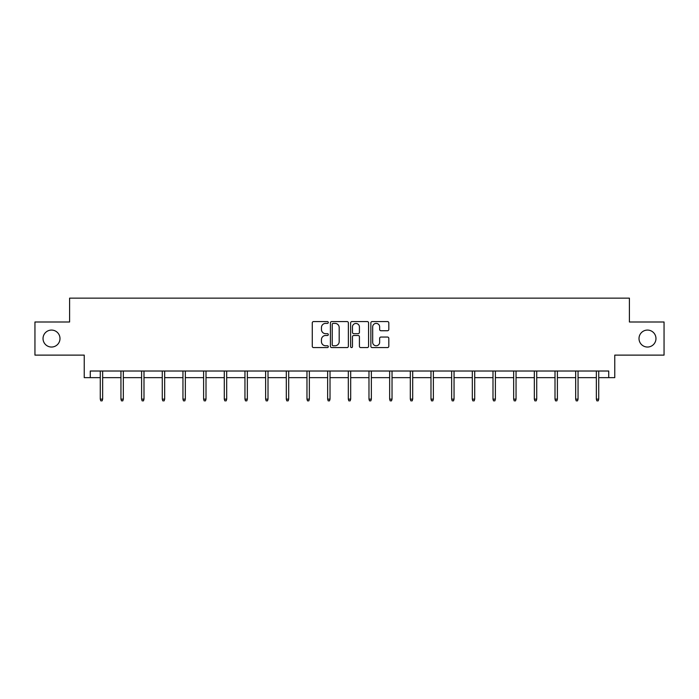 <?xml version="1.0" encoding="UTF-8"?>
<svg xmlns="http://www.w3.org/2000/svg" width="699" height="699" viewBox="0 0 699 699"><rect width="100%" height="100%" fill="white"/><g stroke="black" fill="none" stroke-linecap="round" stroke-linejoin="round"><path stroke-width="1.05" d="M639.008 338.552A8.484 8.484 0 0 0 647.484 347.036A8.484 8.484 0 0 0 655.968 338.552A8.484 8.484 0 0 0 647.484 330.077A8.484 8.484 0 0 0 639.008 338.552M43.032 338.552A8.484 8.484 0 0 0 51.516 347.036A8.484 8.484 0 0 0 59.992 338.552A8.484 8.484 0 0 0 51.516 330.077A8.484 8.484 0 0 0 43.032 338.552M328.303 322.484A0.909 0.909 0 0 0 327.394 321.575L313.571 321.575A1.302 1.302 0 0 0 312.27 322.877L312.27 346.285A1.302 1.302 0 0 0 313.571 347.586L327.394 347.586A0.909 0.909 0 0 0 328.303 346.678A0.909 0.909 0 0 0 327.394 345.769L325.603 345.769A4.159 4.159 0 0 1 321.444 341.601L321.444 339.653A4.159 4.159 0 0 1 325.603 335.494L327.394 335.494A0.909 0.909 0 0 0 328.303 334.585A0.909 0.909 0 0 0 327.394 333.668L325.603 333.668A4.159 4.159 0 0 1 321.444 329.509L321.444 327.56A4.159 4.159 0 0 1 325.603 323.392L327.394 323.392A0.909 0.909 0 0 0 328.303 322.484M90.267 377.643L90.267 371.02L608.733 371.02L608.733 377.643L614.762 377.643L614.762 355.118L664.05 355.118L664.05 321.994L629.406 321.994L629.406 298.141L69.594 298.141L69.594 321.994L34.95 321.994L34.95 355.118L84.238 355.118L84.238 377.643L100.272 377.643M387.508 330.741A1.302 1.302 0 0 0 388.81 329.447L388.81 322.877A1.302 1.302 0 0 0 387.508 321.575L372.165 321.575A1.302 1.302 0 0 0 370.863 322.877L370.863 346.285A1.302 1.302 0 0 0 372.165 347.586L387.508 347.586A1.302 1.302 0 0 0 388.81 346.285L388.81 338.351A1.302 1.302 0 0 0 387.508 337.049L380.938 337.049A1.302 1.302 0 0 0 379.644 338.351L379.644 342.283A3.478 3.478 0 0 1 376.158 345.769A3.478 3.478 0 0 1 372.681 342.283L372.681 326.879A3.478 3.478 0 0 1 376.158 323.392A3.478 3.478 0 0 1 379.644 326.879L379.644 329.447A1.302 1.302 0 0 0 380.938 330.741L387.508 330.741M348.364 322.877A1.302 1.302 0 0 0 347.062 321.575L331.719 321.575A1.302 1.302 0 0 0 330.417 322.877L330.417 346.285A1.302 1.302 0 0 0 331.719 347.586L347.062 347.586A1.302 1.302 0 0 0 348.364 346.285L348.364 322.877M351.938 321.575L367.281 321.575A1.302 1.302 0 0 1 368.583 322.877L368.583 346.285A1.302 1.302 0 0 1 367.281 347.586L360.719 347.586A1.302 1.302 0 0 1 359.417 346.285L359.417 336.796A1.302 1.302 0 0 0 358.115 335.494L353.755 335.494A1.302 1.302 0 0 0 352.462 336.796L352.462 346.678A0.909 0.909 0 0 1 351.545 347.586A0.909 0.909 0 0 1 350.636 346.678L350.636 322.877A1.302 1.302 0 0 1 351.938 321.575M102.657 377.643L120.944 377.643M123.33 377.643L141.609 377.643M143.994 377.643L162.282 377.643M164.667 377.643L182.955 377.643M185.331 377.643L203.619 377.643M206.004 377.643L224.292 377.643M226.677 377.643L244.956 377.643M247.341 377.643L265.629 377.643M268.014 377.643L286.302 377.643M288.687 377.643L306.966 377.643M309.351 377.643L327.639 377.643M330.024 377.643L348.312 377.643M350.688 377.643L368.976 377.643M371.361 377.643L389.649 377.643M392.034 377.643L410.313 377.643M412.698 377.643L430.986 377.643M433.371 377.643L451.659 377.643M454.044 377.643L472.323 377.643M474.708 377.643L492.996 377.643M495.381 377.643L513.669 377.643M516.045 377.643L534.333 377.643M536.718 377.643L555.006 377.643M557.391 377.643L575.67 377.643M578.056 377.643L596.343 377.643M598.728 377.643L608.733 377.643M333.143 323.392A0.909 0.909 0 0 0 332.235 324.31L332.235 344.852A0.909 0.909 0 0 0 333.143 345.769L335.031 345.769A4.159 4.159 0 0 0 339.19 341.601L339.19 327.56A4.159 4.159 0 0 0 335.031 323.392L333.143 323.392M359.417 326.94A3.478 3.478 0 0 0 355.94 323.462A3.478 3.478 0 0 0 352.462 326.94L352.462 332.366A1.302 1.302 0 0 0 353.755 333.668L358.115 333.668A1.302 1.302 0 0 0 359.417 332.366L359.417 326.94M100.272 399.138L100.805 400.859L102.124 400.859L102.657 399.138L100.272 399.138L100.272 371.02M102.657 399.138L102.657 371.02M120.944 399.138L121.469 400.859L122.797 400.859L123.33 399.138L120.944 399.138L120.944 371.02M123.33 399.138L123.33 371.02M141.609 399.138L142.142 400.859L143.47 400.859L143.994 399.138L141.609 399.138L141.609 371.02M143.994 399.138L143.994 371.02M162.282 399.138L162.815 400.859L164.134 400.859L164.667 399.138L162.282 399.138L162.282 371.02M164.667 399.138L164.667 371.02M182.955 399.138L183.479 400.859L184.807 400.859L185.331 399.138L182.955 399.138L182.955 371.02M185.331 399.138L185.331 371.02M203.619 399.138L204.152 400.859L205.471 400.859L206.004 399.138L203.619 399.138L203.619 371.02M206.004 399.138L206.004 371.02M224.292 399.138L224.816 400.859L226.144 400.859L226.677 399.138L224.292 399.138L224.292 371.02M226.677 399.138L226.677 371.02M244.956 399.138L245.489 400.859L246.817 400.859L247.341 399.138L244.956 399.138L244.956 371.02M247.341 399.138L247.341 371.02M265.629 399.138L266.162 400.859L267.481 400.859L268.014 399.138L265.629 399.138L265.629 371.02M268.014 399.138L268.014 371.02M286.302 399.138L286.826 400.859L288.154 400.859L288.687 399.138L286.302 399.138L286.302 371.02M288.687 399.138L288.687 371.02M306.966 399.138L307.499 400.859L308.827 400.859L309.351 399.138L306.966 399.138L306.966 371.02M309.351 399.138L309.351 371.02M327.639 399.138L328.172 400.859L329.491 400.859L330.024 399.138L327.639 399.138L327.639 371.02M330.024 399.138L330.024 371.02M348.312 399.138L348.836 400.859L350.164 400.859L350.688 399.138L348.312 399.138L348.312 371.02M350.688 399.138L350.688 371.02M368.976 399.138L369.509 400.859L370.828 400.859L371.361 399.138L368.976 399.138L368.976 371.02M371.361 399.138L371.361 371.02M389.649 399.138L390.173 400.859L391.501 400.859L392.034 399.138L389.649 399.138L389.649 371.02M392.034 399.138L392.034 371.02M410.313 399.138L410.846 400.859L412.174 400.859L412.698 399.138L410.313 399.138L410.313 371.02M412.698 399.138L412.698 371.02M430.986 399.138L431.519 400.859L432.838 400.859L433.371 399.138L430.986 399.138L430.986 371.02M433.371 399.138L433.371 371.02M451.659 399.138L452.183 400.859L453.511 400.859L454.044 399.138L451.659 399.138L451.659 371.02M454.044 399.138L454.044 371.02M472.323 399.138L472.856 400.859L474.184 400.859L474.708 399.138L472.323 399.138L472.323 371.02M474.708 399.138L474.708 371.02M492.996 399.138L493.529 400.859L494.848 400.859L495.381 399.138L492.996 399.138L492.996 371.02M495.381 399.138L495.381 371.02M513.669 399.138L514.193 400.859L515.521 400.859L516.045 399.138L513.669 399.138L513.669 371.02M516.045 399.138L516.045 371.02M534.333 399.138L534.866 400.859L536.185 400.859L536.718 399.138L534.333 399.138L534.333 371.02M536.718 399.138L536.718 371.02M555.006 399.138L555.53 400.859L556.858 400.859L557.391 399.138L555.006 399.138L555.006 371.02M557.391 399.138L557.391 371.02M575.67 399.138L576.203 400.859L577.531 400.859L578.056 399.138L575.67 399.138L575.67 371.02M578.056 399.138L578.056 371.02M596.343 399.138L596.876 400.859L598.195 400.859L598.728 399.138L596.343 399.138L596.343 371.02M598.728 399.138L598.728 371.02"/></g></svg>
